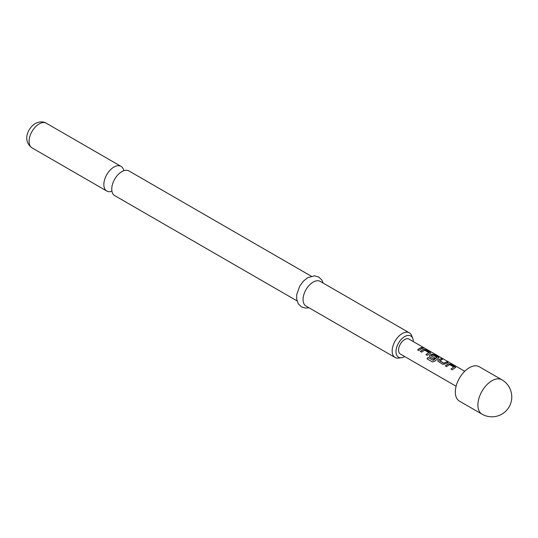 <?xml version="1.0" encoding="UTF-8"?>
<svg xmlns="http://www.w3.org/2000/svg" width="538" height="538" viewBox="0 0 538 538"><rect width="100%" height="100%" fill="white"/><g stroke="black" fill="none" stroke-linecap="round" stroke-linejoin="round"><path stroke-width="0.81" d="M424.374 348.012L423.043 347.75C422.512 347.185 422.955 347.266 424.374 348.012L424.738 348.281M422.989 347.911C422.444 347.34 422.881 347.42 424.294 348.167L424.455 348.254M297.003 300.863L114.702 195.61A14.237 8.218 -60 0 1 111.958 186.673A14.237 8.218 -60 0 1 119.826 173.034A14.237 8.218 -60 0 1 121.823 171.649A14.237 8.218 -60 0 1 128.945 170.95L311.246 276.196M445.397 365.948L448.302 363.93L450.649 364.293L455.646 367.4M450.992 369.176L453.742 366.997L449.6 364.609L446.634 366.58L445.356 365.84L448.322 363.782L450.689 364.132L455.175 366.721L455.195 367.75L452.236 369.808L450.952 369.068L453.742 366.997M437.757 361.126L438.214 360.137L441.12 358.792L442.404 359.532M439.654 360.621L443.796 363.13L446.755 361.866L448.04 362.605L445.074 363.977L442.707 364.307L437.737 361.072L438.201 360.009L441.16 358.638L442.444 359.377L439.667 360.863L443.81 363.258L446.715 362.02L447.999 362.76M429.432 356.311L429.889 355.329L431.644 354.313L433.991 354.67L438.988 357.783M427.125 358.907L428.167 357.461L433.238 360.393L436.93 357.535L432.801 354.905L431.18 355.847L434.825 357.952L433.567 359.034L429.896 356.909L429.411 356.264L429.869 355.201L431.664 354.165L434.031 354.515L438.517 357.104L438.537 358.133L434.61 361.267L432.431 361.96L427.044 358.846L428.107 357.373L433.177 360.305L436.943 357.299M431.18 355.732L434.839 358.079M420.407 351.522L423.312 349.505L425.659 349.861L430.656 352.975M426.002 354.75L428.759 352.572L424.616 350.177L421.651 352.148L420.366 351.408L423.332 349.357L425.699 349.707L430.185 352.296L430.212 353.325L427.246 355.383L425.962 354.643L428.759 352.572M417.676 349.942L419.707 348.355L421.731 347.595L423.009 348.335M469.351 367.716A19.845 11.459 120 0 0 456.385 385.208A19.845 11.459 120 0 0 459.425 401.113L482.001 414.146A19.845 11.459 -60 0 1 477.892 405.06A19.845 11.459 -60 0 1 491.927 380.749A19.845 11.459 -60 0 1 501.853 379.767L479.277 366.734A19.845 11.459 120 0 0 469.351 367.716M413.325 341.61A12.246 7.068 120 0 0 412.76 338.341A12.246 7.068 120 0 0 404.67 336.58A12.246 7.068 120 0 0 396.15 349.68A12.246 7.068 120 0 0 401.577 357.703A12.246 7.068 120 0 0 404.67 356.573A12.246 7.068 120 0 0 404.697 356.56M401.577 357.703L398.638 358.1A14.237 8.218 -60 0 1 395.107 357.501A14.237 8.218 -60 0 1 392.928 346.089A14.237 8.218 -60 0 1 402.229 333.54A14.237 8.218 -60 0 1 409.344 332.834A14.237 8.218 -60 0 1 411.631 335.591L412.76 338.341M123.787 170.741A14.237 8.218 120 0 0 121.037 166.383A14.237 8.218 120 0 0 113.915 167.083A14.237 8.218 120 0 0 104.614 179.631A14.237 8.218 120 0 0 106.793 191.044A14.237 8.218 120 0 0 111.951 191.246M409.344 332.834L320.258 281.401A14.237 8.218 120 0 0 313.136 282.107A14.237 8.218 120 0 0 303.836 294.649A14.237 8.218 120 0 0 306.014 306.061L395.107 357.501M464.731 371.287L408.981 339.101A8.628 4.983 120 0 0 404.67 339.532A8.628 4.983 120 0 0 399.028 347.138A8.628 4.983 120 0 0 400.353 354.051L456.096 386.237M420.992 348.954L418.914 350.574L417.636 349.835L419.707 348.214L421.772 347.44L423.05 348.18L420.992 348.954M430.696 352.894L430.212 353.325M439.021 357.703L438.537 358.133M455.679 367.32L455.195 367.75M423.043 347.75L422.727 347.393M32.031 147.876C22.233 140.761 27.714 128.118 35.266 123.538C39.375 121.433 43.04 121.326 46.275 123.215A14.237 8.218 120 0 0 39.153 123.922A14.237 8.218 120 0 0 29.852 136.47A14.237 8.218 120 0 0 32.031 147.876L106.793 191.044M308.926 307.743L305.705 308.119L301.455 306.916L298.301 303.849L296.673 299.202L296.741 294.468L299.76 286.048L303.506 281.044L307.79 277.648L314.528 275.826L318.752 277.043L321.825 280.009L323.163 283.082M46.275 123.215L121.037 166.383M482.001 414.146A19.845 19.845 0 0 0 509.116 406.883A19.845 19.845 0 0 0 501.853 379.767"/></g></svg>
